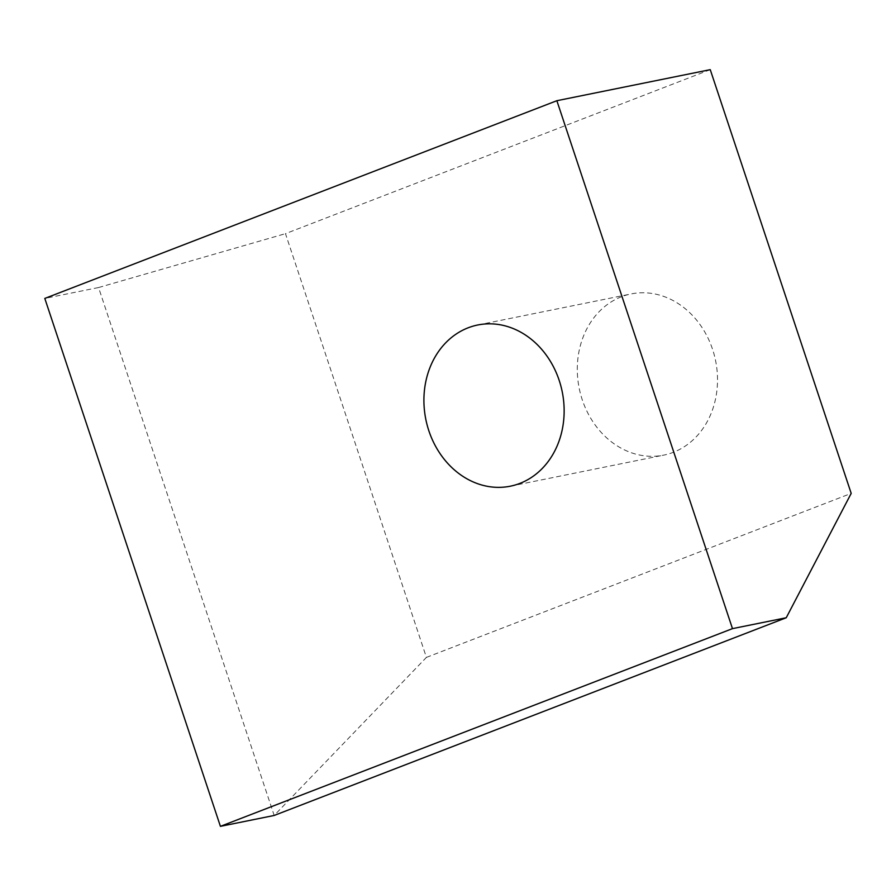 <?xml version="1.0" encoding="UTF-8"?>
<svg xmlns="http://www.w3.org/2000/svg" width="896" height="896" viewBox="0 0 896 896"><rect width="100%" height="100%" fill="white"/><g stroke="black" fill="none" stroke-linecap="round" stroke-linejoin="round"><path stroke-width="0.67" stroke-dasharray="4.48 3.36" d="M621.522 296.733A82.23 69.586 -101.4 0 0 580.552 394.072A82.23 69.586 -101.4 0 0 663.723 455.123A82.23 69.586 -101.4 0 0 673.288 452.334A82.23 69.586 -101.4 0 0 714.258 354.995A82.23 69.586 -101.4 0 0 631.086 293.944A82.23 69.586 -101.4 0 0 621.522 296.733M710.248 69.653L285.466 233.666L426.418 657.395L274.176 815.461L98.56 287.538L44.8 298.424M98.56 287.538L285.466 233.666M426.418 657.395L851.2 493.382M510.339 486.192L663.723 455.123M477.702 325.002L631.086 293.944"/><path stroke-width="1.34" d="M519.904 483.392A82.23 69.586 78.6 0 1 510.339 486.192A82.23 69.586 78.6 0 1 427.168 425.13A82.23 69.586 78.6 0 1 468.149 327.802A82.23 69.586 78.6 0 1 477.702 325.002A82.23 69.586 78.6 0 1 560.885 386.053A82.23 69.586 78.6 0 1 519.904 483.392M556.864 100.71L710.248 69.653L851.2 493.382L786.24 617.747L732.48 628.634L556.864 100.71L44.8 298.424L220.416 826.347L732.48 628.634M786.24 617.747L274.176 815.461L220.416 826.347"/></g></svg>
